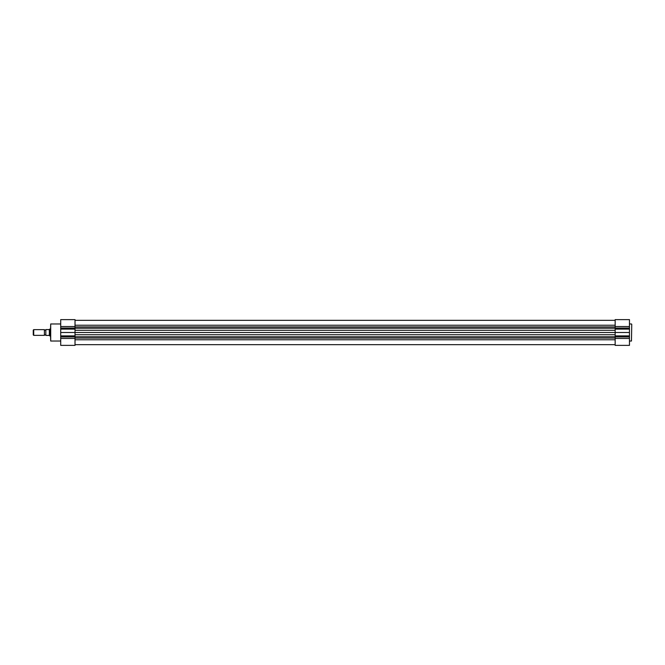 <?xml version="1.0" encoding="UTF-8"?>
<svg xmlns="http://www.w3.org/2000/svg" width="665" height="665" viewBox="0 0 665 665"><rect width="100%" height="100%" fill="white"/><g stroke="black" fill="none" stroke-linecap="round" stroke-linejoin="round"><path stroke-width="1" d="M631.75 324.262L631.467 341.029L631.75 324.262M60.715 332.5L75.02 332.5L75.02 345.376L60.715 345.376L60.715 319.624L75.02 319.624L75.02 332.5L615.158 332.5L615.158 319.624L629.464 319.624L629.464 345.376L615.158 345.376L615.158 338.452L629.464 338.452M629.464 332.5L615.158 332.5L615.158 338.452M60.715 345.376L75.02 345.376M50.415 332.5L50.698 323.971L50.698 341.029L50.415 332.5M44.405 335.36A0.773 0.773 0 0 1 45.835 335.36L45.835 329.641A0.773 0.773 0 0 1 44.405 329.641L33.716 329.641L33.716 335.36L44.405 335.36L44.405 329.641M33.716 335.36L33.25 334.894L33.25 330.106L33.716 329.641M50.415 335.933L49.842 335.933L49.842 329.067L50.415 329.067M49.842 335.933L49.102 335.418L45.835 335.418L45.835 329.582L49.102 329.582L49.842 329.067M49.343 335.509L49.343 329.491M615.158 326.548L629.464 326.548M615.158 336.922L629.464 336.922M615.158 335.892L629.464 335.892M615.158 329.109L629.464 329.109M615.158 328.078L629.464 328.078M75.02 326.548L60.715 326.548M75.02 338.452L60.715 338.452M75.02 336.922L60.715 336.922M75.02 335.892L60.715 335.892M75.02 329.109L60.715 329.109M75.02 328.078L60.715 328.078M75.02 326.939L615.158 326.939M75.02 336.773L615.158 336.773M75.02 339.773L615.158 339.773M75.02 338.061L615.158 338.061M75.02 334.728L615.158 334.728M75.02 330.272L615.158 330.272M75.02 328.227L615.158 328.227M75.02 325.227L615.158 325.227M631.467 323.971L629.464 323.971M631.467 341.029L629.464 341.029M60.715 323.971L50.698 323.971M60.715 341.029L50.698 341.029M75.02 319.624L60.715 319.624M75.02 344.661L615.158 344.661M75.02 320.339L615.158 320.339"/></g></svg>
